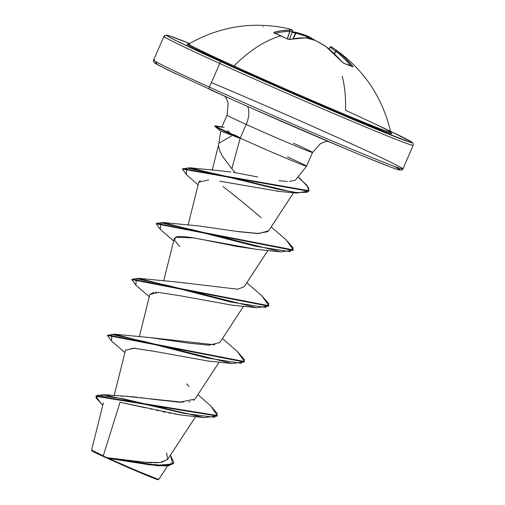 <?xml version="1.0" encoding="UTF-8"?>
<svg xmlns="http://www.w3.org/2000/svg" width="505" height="505" viewBox="0 0 505 505"><rect width="100%" height="100%" fill="white"/><g stroke="black" fill="none" stroke-linecap="round" stroke-linejoin="round"><path stroke-width="0.76" d="M342.182 62.083A1.023 0.48 139.5 0 0 342.131 61.951A1.023 0.48 139.5 0 0 341.98 61.862L344.208 63.51A1.023 0.84 -74 0 0 343.829 63.258A1.023 0.84 106 0 1 344.208 63.51A136.009 67.247 -39.5 0 1 348.601 65.006A1.023 0.859 -68.3 0 0 348.286 64.773A1.023 0.859 111.7 0 1 348.601 65.006A136.009 67.247 140.5 0 0 344.208 63.51L342.504 62.399L334.203 53.65L325.738 46.403A135.738 132.676 -97.3 0 0 315.587 40.551A135.738 111.125 124.1 0 0 306.049 37.913L298.253 38.14L289.491 39.535L287.32 38.973A136.009 104.245 -104.9 0 0 280.988 35.836A136.009 104.245 -104.9 0 0 274.562 33.178L273.817 32.673L274.209 32.27L281.796 30.672L289.176 30.25A135.738 24.846 -71.3 0 1 291.65 29.688A135.738 76.356 -73.3 0 0 286.594 28.274M342.257 76.135A136.015 74.02 -65.6 0 1 345.521 110.336A110.197 2.411 23.6 0 1 390.157 132.297A110.197 2.411 23.6 0 1 233.966 66.01A136.015 74.02 -65.6 0 1 280.988 35.836A136.015 74.02 114.4 0 0 233.966 66.01A2.039 1.111 -65.6 0 1 232.792 66.452A2.039 1.111 114.4 0 0 233.966 66.01A110.197 2.411 23.6 0 0 336.223 110.803A110.197 2.411 23.6 0 0 390.693 132.329M188.763 44.061A110.197 2.411 23.6 0 0 233.966 66.01A110.197 2.411 23.6 0 1 189.659 44.124M307.463 35.969A135.738 133.194 -46.5 0 0 296.353 32.44A135.738 133.194 133.5 0 1 306.964 35.792M389.715 132.196A111.851 2.443 -156.4 0 1 346.985 116.295A111.851 2.443 -156.4 0 1 232.792 66.452L289.807 91.79L346.689 116.169L384.261 131.376L390.018 133.389L391.912 133.692L391.085 133.004M377.285 125.088A133.976 2.929 -156.4 0 1 383.983 132.285A133.976 2.929 -156.4 0 1 221.594 62.001A2.039 1.111 114.4 0 0 219.744 63.46A136.015 2.973 23.6 0 0 412.339 145.238A136.015 2.973 -156.4 0 1 219.744 63.46L209.405 87.138A136.015 2.973 -156.4 0 1 154.498 60.07A136.015 2.973 23.6 0 0 209.405 87.138A2.039 1.111 114.4 0 0 209.588 89.404A2.039 1.111 -65.6 0 1 209.405 87.138L219.744 63.46A136.015 2.973 -156.4 0 1 164.845 36.398A136.015 2.973 23.6 0 0 219.744 63.46A2.039 1.111 -65.6 0 1 221.594 62.001A133.976 2.929 -156.4 0 1 189.646 43.525L172.596 36.953L167.161 35.224L165.211 35.205L163.948 36.366L153.608 60.038L153.747 62.014L154.991 63.194L167.673 69.873L230.892 98.999M103.279 455.819L91.594 450.088L106.669 457.637L103.279 455.819L120.026 402.251L103.279 455.819M103.38 402.851L91.594 450.075L91.885 450.826A36.133 0.789 23.6 0 0 106.706 458.003L106.669 457.637L144.645 462.239L159.858 462.555L167.591 459.481L195.631 416.6M239.907 138.275L239.806 137.669A45.115 0.985 -156.4 0 1 233.575 134.86L233.367 135.327A45.115 0.985 23.6 0 0 239.907 138.275A45.115 0.985 -156.4 0 1 233.367 135.327L233.575 134.86A45.115 0.985 23.6 0 0 239.806 137.669L234.44 134.797L233.575 134.86L234.44 134.797L239.806 137.669L239.907 138.275L220.729 131.06L214.966 126.471M211.399 82.568A136.015 2.973 -156.4 0 1 347.093 141.848A136.015 2.973 23.6 0 0 211.399 82.568M293.424 143.193A46.662 1.023 -156.4 0 1 312.26 152.478A46.662 1.023 -156.4 0 1 246.194 124.426A19.045 10.365 114.4 0 0 247.538 106.41A19.045 10.365 -65.6 0 1 246.194 124.426A46.662 1.023 -156.4 0 1 227.357 115.14M218.621 146.122L219.681 150.755L222.37 156.095L231.845 168.765L240.203 138.13A46.662 1.023 -156.4 0 1 239.698 137.903A46.662 1.023 23.6 0 0 240.203 138.13L231.845 168.765L235.197 172.641L257.676 176.99M229.314 134.273L222.673 131.792M279.038 180.714L287.238 181.459M289.447 181.472L295.248 180.216L295.785 179.711L306.573 166.202L312.563 152.485L320.498 143.622L325.283 141.684L327.707 141.23M287.433 156.897A46.662 1.023 -156.4 0 1 306.579 166.189A46.662 1.023 -156.4 0 1 283.955 157.289A46.662 1.023 -156.4 0 1 240.203 138.13L246.194 124.426L240.203 138.13A46.662 1.023 23.6 0 0 306.27 166.183M227.244 130.751L229.769 132.209M209.405 87.138A136.015 2.973 23.6 0 0 401.993 168.916A136.015 2.973 -156.4 0 1 209.405 87.138M120.872 396.217L122.38 396.173M125.474 396.223L128.421 396.387M130.221 396.526L137.821 397.321M139.929 397.58L148.331 398.704M150.724 399.038L179.635 402.226L194.98 399.07L219.17 362.079M146.216 337.416L146.961 337.422M149.095 337.498L188.516 343.11L208.931 345.193L219.864 342.485L243.561 306.251M173.36 281.664L187.09 283.198M244.275 286.625L237.798 289.207L244.256 286.657L267.947 250.423M236.233 231.303L258.844 233.544L268.647 230.829L293.563 192.733M221.171 170.879L231.006 171.997M235.197 172.641L233.342 172.35L235.197 172.641L231.845 168.765M219.031 143.161L231.479 136.028M279.631 191.49L219.669 181.188M200.258 180.582L198.806 182.128L188.068 225.135M256.969 249.375L237.337 246.541L215.187 242.11C203.25 239.768 184.035 235.286 176.554 236.826L174.269 238.524L163.677 280.957M156.335 292.307L155.388 292.307M153.88 292.382L149.884 294.352L139.285 336.784M207.934 361.006L156.272 351.701L134.475 348.248L125.493 350.18L114.168 395.541M185.632 415.565L184.634 415.463M181.825 415.129L179.856 414.858M176.996 414.409L174.541 413.986M170.942 413.324L168.992 412.945M165.084 412.156L162.894 411.695M158.412 410.723L156.518 410.306M151.885 409.265L150.244 408.892M145.516 407.813L120.026 402.251L179.875 414.858L185.442 415.546L204.134 417.578L217.194 416.006L95.906 396.318L101.29 403.842M158.097 479.75L158.728 479.504L137.082 470.862L108.796 458.483L141.956 472.933L158.747 479.491L167.647 465.875M91.885 450.813L106.706 458.003L106.669 457.637L108.796 458.483L158.052 465.743L168.689 465.755L173.657 463.211L165.918 465.995L149.354 464.764L109.238 458.49L106.946 457.738L148.085 464.095L165.634 465.547L173.859 462.744L170.438 455.125L172.691 464.063L157.326 465.193L106.845 457.726L132.733 460.92M134.646 461.153L142.928 462.075M145.156 462.283L152.043 462.719M154.391 462.769L159.454 462.593M161.714 462.309L167.78 459.159L166.555 452.815M103.708 394.639L96.108 395.857L217.396 415.546L210.736 405.944L217.371 413.664L214.524 417.269L184.173 413.399L103.708 394.639L125.581 396.229L183.227 402.283M188.649 401.93L189.893 401.715M193.497 400.44L194.021 400.08M189.141 386.489L186.648 383.952M102.799 405.161L96.032 397.921L97.85 395.144L122.709 398.691L204.134 417.578M312.26 152.478A46.662 1.023 -156.4 0 1 246.194 124.426A46.662 1.023 -156.4 0 1 227.117 115.228M253.952 109.244L346.039 148.969M364.585 156.67L391.04 167.18M397.94 169.592L400.206 169.958L397.751 168.266M156.922 63.131L154.656 62.765L157.105 64.463L175.614 73.692M189.646 43.525L168.897 35.716L166.631 35.35L169.087 37.048L176.163 40.735L202.934 53.461L265.927 81.829L313.832 102.742L376.56 129.255L409.915 142.176L412.181 142.543L409.732 140.851L390.516 131.281L411.853 142.12L413.229 143.565L413.229 145.27L402.889 168.948C402.946 168.651 403.154 172.009 394.241 168.354C382.582 164.144 360.785 155.262 328.843 141.716C290.987 125.65 244.161 105.109 209.594 89.404A133.976 2.929 23.6 0 0 352.143 151.519A133.976 2.929 23.6 0 0 393.868 166.189M347.093 141.848A136.015 2.973 -156.4 0 1 401.993 168.916M215.206 125.852A45.115 0.985 23.6 0 0 233.575 134.86A45.115 0.985 -156.4 0 1 215.067 125.884A45.115 0.985 -156.4 0 1 217.264 126.496L221.929 127.172M223.071 186.553L243.094 202.448L261.243 217.693M267.896 231.643L257.556 233.537L239.162 231.738L198.143 225.861L163.191 222.535L255.543 246.27L290.047 251.641L293.279 248.043L286.24 240.008L271.21 226.909M237.798 289.207L173.758 281.689L138.799 278.356L231.151 302.097L265.655 307.463L268.887 303.871L261.855 295.835L246.819 282.737M214.922 344.839L149.366 337.517L114.414 334.184L206.766 357.925L241.264 363.291L244.496 359.699L237.464 351.657L222.427 338.565M107.622 335.251L114.414 334.184M261.836 295.816L268.919 305.721L132.083 279.177L138.799 278.356M286.221 239.989L293.31 249.893L156.474 223.355L163.191 222.535M182.589 168.872L189.937 167.78L277.977 189.249L296.58 192.556L307.261 192.266L308.725 187.91L301.289 179.73L298.032 176.895M111.466 340.97L107.489 335.465L244.325 362.009L244.527 361.542L107.691 335.004L107.489 335.465M268.799 305.942L256.666 307.722L168.594 285.672L136.388 278.627L135.839 285.129L131.881 279.644L268.717 306.182L268.919 305.721M160.249 229.32L156.266 223.816L293.102 250.36L293.31 249.893M308.978 190.997L296.725 193.055L216.342 174.017L186.623 167.995L186.307 174.534L182.463 169.087L308.89 191.237L309.092 190.77L182.665 168.626L182.463 169.087M297.969 176.971L306.977 185.341L309.092 190.77M237.445 351.638L244.527 361.542M125.474 350.243L133.636 348.191L155.66 351.581M149.865 294.421L158.62 292.401L180.228 295.785L231.928 305.146L256.666 307.722M179.698 246.383L174.661 240.576L175.323 237.287L193.383 237.899L256.313 249.325L281.051 251.894L192.979 229.844L160.773 222.8L160.23 229.302L173.663 240.961M198.793 182.172L208.742 179.881M276.683 191.187L296.725 193.055M293.19 250.12L281.051 251.894M244.407 361.769L232.275 363.543L144.209 341.494L111.996 334.449L111.453 340.957L124.886 352.61M221.916 126.938L224.201 127.5M214.859 126.345A45.115 0.985 23.6 0 0 233.367 135.327A45.115 0.985 -156.4 0 1 215.023 126.515M158.109 479.725L143.502 474.069L106.706 458.003A36.133 0.789 23.6 0 0 157.794 479.712M187.999 44.282L186.907 44.2L188.952 45.614L194.861 48.695L232.792 66.452A111.851 2.443 -156.4 0 1 189.52 44.737M331.406 46.826A1.023 1.004 -53.4 0 0 330.017 47.224L330.156 47.306A134.721 76.293 118.8 0 1 335.585 51.27L334.544 53.921L335.844 51.39A134.993 113.044 120.8 0 1 350.823 65.871A134.993 113.044 -59.2 0 0 335.844 51.39L334.329 53.713L335.585 51.27A134.721 76.293 -61.2 0 0 330.156 47.306A1.023 0.84 -58.3 0 1 331.431 46.845A135.738 76.874 118.8 0 1 332.498 47.527A135.738 76.874 118.8 0 1 336.917 50.847L345.104 57.98L352.503 66.041L353.001 66.83L352.654 66.868A136.009 67.247 140.5 0 0 348.601 65.006A136.009 67.247 -39.5 0 1 352.654 66.868L352.503 66.041A136.015 113.896 -59.2 0 0 336.917 50.847A135.738 76.874 -61.2 0 0 332.423 47.476A135.738 76.874 -61.2 0 0 331.45 46.851A1.023 0.84 121.7 0 0 330.156 47.306L329.039 49.004M311.869 39.365A134.721 110.803 106.6 0 0 307.69 37.092L307.255 38.153L307.69 37.092L306.996 36.789A134.721 132.196 -46.5 0 0 295.924 33.267L293.355 38.658L295.924 33.267L295.589 33.115A134.993 113.044 -59.2 0 0 291.877 32.453A134.993 113.044 120.8 0 1 295.589 33.115L292.913 38.733L295.589 33.115L295.924 33.267A134.721 132.196 133.5 0 1 306.996 36.789L306.503 37.976L306.996 36.789L307.69 37.092A134.721 110.803 -73.4 0 1 311.869 39.365M285.173 27.996A135.738 76.356 106.7 0 1 286.701 28.299A135.738 76.356 106.7 0 1 291.65 29.688A1.023 0.997 88.2 0 1 292.344 30.994A1.023 0.997 -91.8 0 0 291.65 29.688A135.738 24.846 108.7 0 0 289.176 30.25A1.023 0.991 68.1 0 1 289.889 31.556A1.023 0.991 -111.9 0 0 289.176 30.25A1.023 0.846 91.4 0 1 289.75 31.506L289.889 31.556A134.721 24.657 -71.3 0 1 292.344 30.994L289.561 39.409L292.344 30.994A134.721 24.657 108.7 0 0 289.889 31.556L287.383 38.885L289.75 31.506A134.993 73.44 108.5 0 0 275.326 33.387A134.993 73.44 -71.5 0 1 289.75 31.506L287.25 38.816L289.75 31.506A1.023 0.846 -88.6 0 0 289.176 30.25A136.015 73.995 108.5 0 0 274.209 32.27L274.562 33.178A136.009 104.245 75.1 0 1 280.988 35.836A136.009 104.245 75.1 0 1 287.32 38.973L290.097 39.478A136.015 73.478 -59.6 0 1 306.049 37.913A135.738 111.125 -55.9 0 1 315.587 40.551A135.738 132.676 82.7 0 1 325.738 46.403A136.015 113.379 102.6 0 1 341.98 61.862A1.023 0.48 -40.5 0 1 342.131 61.951L325.845 46.454A1.023 0.524 127.5 0 0 325.738 46.403A1.023 0.524 -52.5 0 1 325.851 46.46L315.48 40.488A1.023 0.568 108.4 0 1 315.587 40.551A1.023 0.568 -71.6 0 0 315.467 40.488A1.023 0.568 -71.6 0 0 315.347 40.469M391.205 133.137L390.731 132.253C382.373 96.373 362.937 68.118 332.423 47.476L331.431 46.845L330.005 47.217L329.026 48.991M335.585 51.27A1.023 0.833 -49.5 0 1 336.917 50.847A1.023 0.833 130.5 0 0 335.585 51.27M335.844 51.39A1.023 0.555 -52.2 0 1 336.917 50.847A1.023 0.555 127.8 0 0 335.844 51.39M351.587 66.243A1.023 0.537 -39.4 0 1 352.503 66.041A1.023 0.537 140.6 0 0 351.587 66.243M315.234 40.406A135.738 111.643 106.6 0 0 307.678 36.076M315.328 40.438L307.602 36.019A1.023 0.574 117.1 0 1 307.608 36.025A1.023 0.574 117.1 0 1 307.69 37.092L307.488 35.969L306.996 36.789L307.488 35.969L296.334 32.421L295.924 33.267L296.328 32.415L292.136 31.676M315.48 40.488L305.904 37.837A1.023 0.555 102.5 0 1 306.049 37.913A1.023 0.555 -77.5 0 0 305.897 37.837A1.023 0.555 -77.5 0 0 305.847 37.831M305.904 37.837L305.727 37.818A1.023 0.827 92.4 0 1 306.049 37.913A1.023 0.827 -87.6 0 0 305.714 37.818L289.63 39.396A1.023 0.764 77.2 0 1 290.097 39.478A1.023 0.764 -102.8 0 0 289.624 39.403L287.579 38.986L274.505 33.046L274.695 33.658M296.258 32.402A1.023 0.537 -78.8 0 0 295.589 33.115L296.353 32.44A136.015 113.896 -59.2 0 0 296.296 32.427L296.265 32.402M274.979 33.336A1.023 0.574 110.5 0 0 274.808 33.191A1.023 0.574 110.5 0 0 274.562 33.178A1.023 0.574 -69.5 0 1 274.808 33.191M263.339 26.746A136.009 69.52 88 0 0 263.017 26.658M274.897 33.223A1.023 0.802 -105.9 0 0 274.209 32.27A1.023 0.802 74.1 0 1 274.897 33.223M291.858 29.77A1.023 0.846 109.1 0 0 291.738 29.713L292.363 30.994L289.58 39.409M352.433 66.679L343.842 63.264L342.125 61.945M187.822 44.282L188.788 44.03C219.448 26.487 252.083 21.242 286.701 28.299L291.726 29.707M218.709 144.411L220.616 131.799M225.022 96.367L226.341 98.456L228.165 103.285L227.054 115.127L221.872 126.989M212.239 170.172L218.76 144.051M197.903 394.594L210.755 405.957M173.859 462.744L173.657 463.211M96.108 395.857L95.906 396.318M217.396 415.546L217.194 416.006M155.243 465.522L158.052 465.743M221.461 170.905L189.937 167.78M131.881 279.644L132.083 279.177M156.266 223.816L156.474 223.355M207.536 360.974L232.275 363.543M149.272 296.782L135.839 285.129M198.118 184.887L186.307 174.534M222.295 126.932L215.237 125.859M215.067 125.871L214.865 126.338"/></g></svg>

